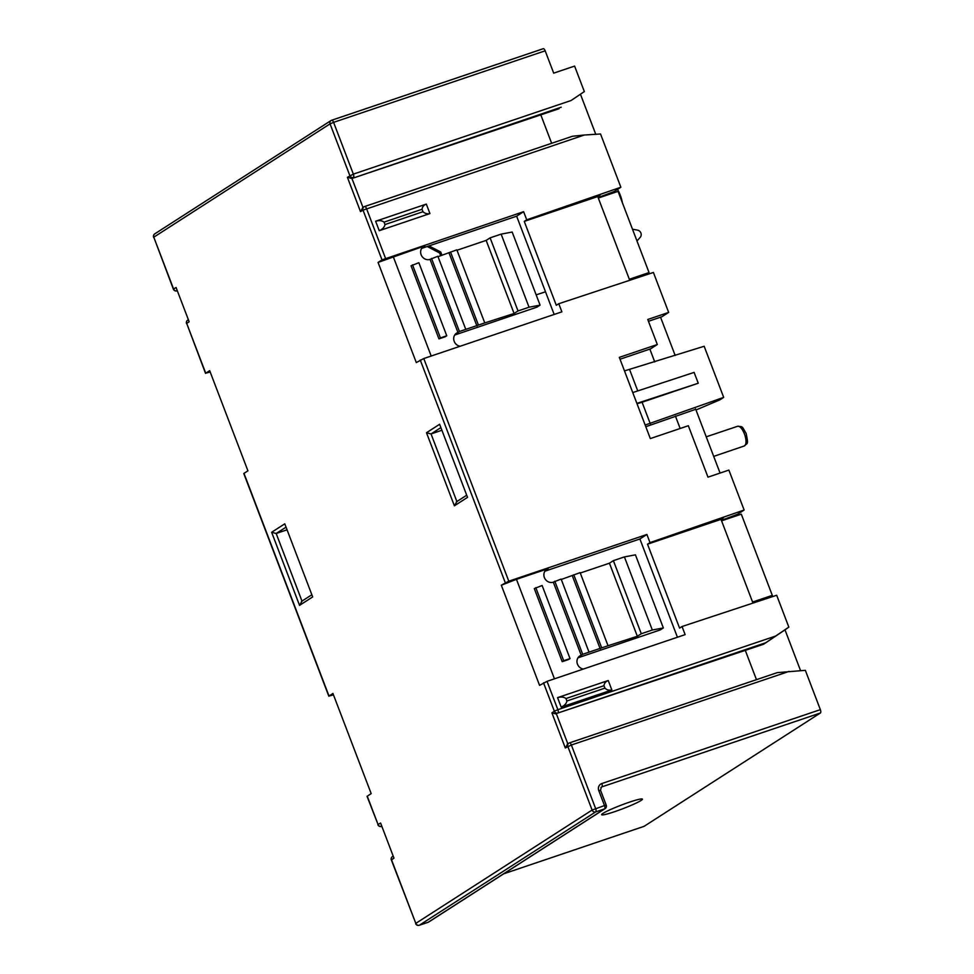 <?xml version="1.0" encoding="UTF-8"?>
<svg xmlns="http://www.w3.org/2000/svg" width="974" height="974" viewBox="0 0 974 974"><rect width="100%" height="100%" fill="white"/><g stroke="black" fill="none" stroke-linecap="round" stroke-linejoin="round"><path stroke-width="1.46" d="M545.172 50.818L333.595 122.359L353.355 174.127L571.093 100.505L584.339 91.58L574.599 66.086L553.695 73.147L545.172 50.818A2.91 1.144 -108.7 0 0 543.249 48.7L331.671 120.24A2.91 2.91 0 0 0 331.026 120.545A2.91 2.666 -122.7 0 1 331.574 120.289A2.91 1.144 71.3 0 1 331.671 120.24A2.91 1.144 71.3 0 1 333.595 122.359L330.064 123.856A2.91 2.666 -122.7 0 1 331.026 120.545L154.744 233.882A2.91 2.666 57.3 0 0 153.782 237.181L173.372 289.132L176.063 287.476L189.151 321.761L186.728 323.465L205.721 373.2L209.678 370.668L247.92 470.819L243.78 473.534L328.81 696.179L332.938 693.464L371.179 793.615L367.052 796.33L378.058 824.503A2.91 2.666 59.7 0 0 381.589 826.366M431.519 258.414L459.436 331.501L465.767 329.358L437.862 256.272L430.045 259.364A7.268 6.66 57.3 0 1 421.121 254.738A7.268 6.66 57.3 0 1 423.52 246.483A7.268 6.66 57.3 0 1 424.871 245.838L378.058 262.42L382.015 259.875L363.022 210.141L360.502 211.614L347.414 177.329L353.355 174.127A2.91 1.144 71.3 0 1 353.416 177.463A2.91 2.654 -125.1 0 1 349.836 175.624L330.064 123.856L153.782 237.181L173.555 288.949A2.91 2.666 59.7 0 0 177.085 290.812A2.91 1.144 71.3 0 1 177.012 290.849A2.91 1.144 71.3 0 1 176.878 290.873M571.093 100.505L584.339 91.58M543.249 48.7A2.91 1.144 -108.7 0 0 543.151 48.749L331.781 120.216M536.163 294.854L545.513 291.798M648.453 321.298L661.991 316.696L668.663 312.411L647.759 319.484L657.316 344.516L619.318 357.373L624.48 370.899L704.165 346.269L723.682 397.38L645.153 425.041L650.328 438.58L688.326 425.723L707.976 477.15L728.881 470.089L744.136 510.035L649.999 542.603L646.894 534.482L508.793 581.186L501.318 585.216L539.572 685.367L547.035 681.337L685.136 634.634L682.031 626.513L776.68 595.26L788.843 627.134L784.995 629.849L800.567 670.66M467.532 497.361L439.627 424.274L467.532 497.361L454.395 505.81L456.879 501.61M378.058 262.42L416.3 362.572L423.775 358.542L561.876 311.838L558.772 303.718L653.408 272.464L668.663 312.411M543.516 682.823L554.34 711.178L557.871 709.681A2.91 1.144 71.3 0 1 557.932 713.017A2.91 2.654 -125.1 0 1 554.34 711.178L551.917 712.883L556.458 714.052L567.805 743.783M554.79 581.21L582.696 654.297L589.027 652.154L561.121 579.067L553.305 582.16A7.268 6.66 57.3 0 1 544.381 577.533A7.268 6.66 57.3 0 1 546.791 569.279A7.268 6.66 57.3 0 1 548.131 568.633L516.463 579.335L554.449 678.829M516.463 579.335L501.318 585.216M553.305 582.16L581.21 655.246A7.268 6.66 57.3 0 0 579.859 655.904A7.268 6.66 57.3 0 0 577.46 664.158A7.268 6.66 57.3 0 0 583.389 669.041M534.3 588.588L562.205 661.675L568.548 659.532L570.021 658.582L542.116 585.496L534.3 588.588M646.894 534.482L639.894 538.975L544.892 571.202M393.204 256.539L431.19 356.034M430.045 259.364L457.95 332.451A7.268 6.66 57.3 0 0 456.599 333.108A7.268 6.66 57.3 0 0 454.201 341.363A7.268 6.66 57.3 0 0 460.118 346.245M411.04 265.792L438.945 338.879L445.276 336.736L446.762 335.787L418.857 262.7L411.04 265.792M382.015 259.875L523.622 211.687L516.634 216.179L421.632 248.407M362.535 207.669L364.081 206.768A2.91 2.91 0 0 1 364.617 206.525L572.42 136.263L584.278 135.021L363.022 210.141A2.91 2.666 -120.3 0 1 364.069 206.78A2.91 2.666 -120.3 0 1 364.081 206.768A2.91 2.666 -120.3 0 1 364.532 206.561A2.91 1.144 71.3 0 1 364.617 206.525A2.91 1.144 71.3 0 1 366.541 208.643L385.534 258.378M360.502 211.614L363.01 207.462M584.278 135.021L600.532 133.974L620.864 187.239L526.727 219.807L523.622 211.687M559.1 108.674L351.955 178.498L362.985 207.413M595.747 134.29L580.48 94.295M551.649 143.288L540.728 114.664M347.414 177.329L351.955 178.498L561.194 107.201M598.121 197.552L614.192 191.525L620.864 187.239M657.316 344.516L650.583 348.85L620.024 359.223M554.157 314.456L516.634 216.179M540.083 305.13L512.178 232.043L501.135 234.125L490.117 237.851L518.022 310.937L529.052 307.212L540.083 305.13L537.003 307.114L454.7 335.032M454.395 505.81L426.49 432.724L431.044 433.941L440.686 427.732M456.855 501.537L431.044 433.941L441.685 430.338M695.716 409.299L645.799 426.722M723.682 397.38L719.823 399.864L695.984 409.993M645.153 425.041L624.48 370.899M636.886 403.382L698.261 383.232L642.073 402.238A8.729 0.791 -20.9 0 1 636.923 403.479M629.533 279.794L597.744 196.553L524.255 221.402L556.3 305.312L558.772 303.718M524.255 221.402L526.727 219.807M597.744 196.553L600.215 194.958M429.936 213.574L379.251 230.704L375.635 221.232L426.32 204.102L429.936 213.574C427.111 214.122 424.798 213.501 422.996 211.723L422.059 209.276C422.278 206.89 423.69 205.161 426.32 204.102M375.635 221.232C379.178 220.221 381.978 220.514 384.06 222.133L384.986 224.568C384.499 227.137 382.599 229.17 379.251 230.704M698.261 383.232L694.121 372.409L632.747 392.559M721.393 520.347L737.452 514.321L744.136 510.035M677.429 637.252L639.894 538.975M663.355 627.926L635.438 554.839L624.407 556.921L613.377 560.647L641.294 633.733L652.312 630.008L663.355 627.926L660.262 629.91L577.972 657.827M643.899 826.39A2.91 1.144 -108.7 0 0 644.009 826.366A2.91 1.144 -108.7 0 0 644.118 826.317L820.4 712.992A2.91 1.144 -108.7 0 0 820.351 709.644L805.352 670.343L777.24 672.632L569.437 742.894A2.91 1.144 71.3 0 1 571.361 745.013L595.625 808.554A2.91 1.144 71.3 0 1 595.674 811.902L419.38 925.227A2.91 1.144 71.3 0 1 419.283 925.276A2.91 1.144 71.3 0 1 419.124 925.3M328.81 696.179L333.449 694.791M393.971 858.131L380.578 823.03L393.971 858.131L391.548 859.835L415.813 923.376L592.107 810.051L567.842 746.51A2.91 2.666 -120.3 0 1 568.889 743.15A2.91 2.666 -120.3 0 1 568.901 743.138A2.91 2.666 -120.3 0 1 569.352 742.931A2.91 1.144 71.3 0 1 569.437 742.894A2.91 2.91 0 0 0 568.889 743.15L567.355 744.039M392.412 856.596A2.91 2.654 54.9 0 0 391.548 859.835L391.365 860.018A2.91 2.91 0 0 1 392.425 856.584L392.985 856.195M789.098 671.39L571.361 745.013L565.322 747.983L567.83 743.832M763.616 644.228L557.932 713.017L765.71 642.755L763.616 644.228L784.995 629.849M756.469 679.657L745.232 650.218M788.843 627.134L765.71 642.755M557.566 697.64L608.239 680.509L611.855 689.982L561.182 707.124L557.566 697.64C561.097 696.629 563.897 696.934 565.979 698.541L566.917 700.988C566.43 703.545 564.518 705.59 561.182 707.124M682.031 626.513L679.572 628.108L647.527 544.198L649.999 542.603M752.792 602.589L721.004 519.349L647.527 544.198M721.004 519.349L723.475 517.754M611.855 689.982C609.042 690.529 606.729 689.921 604.915 688.131L603.99 685.696C604.197 683.31 605.621 681.581 608.239 680.509M629.435 802.162A21.818 1.96 159.1 0 0 601.713 814.422A21.818 1.96 159.1 0 0 614.631 811.683A21.818 1.96 159.1 0 0 634.817 803.72A21.818 1.96 159.1 0 0 642.183 798.972A21.818 1.96 159.1 0 0 629.435 802.162M210.189 371.995L205.721 373.2M188.165 319.825L187.592 320.227A2.91 2.654 54.9 0 0 187.592 320.227A2.91 2.654 54.9 0 0 186.728 323.465L205.538 373.383M286.831 529.88L276.178 533.496L285.832 527.287M299.542 605.365L271.636 532.279L284.773 523.829L312.678 596.916L299.542 605.365L302.013 601.165M271.636 532.279L276.178 533.496L301.989 601.092M284.773 523.829L312.678 596.916M613.377 560.647L609.432 563.191L580.273 573.041M573.783 574.782L601.701 647.868L608.032 645.725L580.127 572.639L561.268 579.469M652.312 630.008L624.407 556.921M582.696 654.297L578.714 656.853M589.027 652.154L601.701 647.868M608.032 645.725L637.337 636.278L641.294 633.733M572.31 575.744L600.215 648.83M609.432 563.191L637.337 636.278M490.117 237.851L486.16 240.395L457.013 250.245M450.524 251.986L478.429 325.072L484.772 322.93L456.855 249.843L438.008 256.673M529.052 307.212L501.135 234.125M459.436 331.501L455.455 334.058M465.767 329.358L478.429 325.072M484.772 322.93L514.077 313.482L518.022 310.937M449.038 252.948L476.956 326.034M486.16 240.395L514.077 313.482M412.513 264.843L440.431 337.929L438.945 338.879M440.431 337.929L446.762 335.787M535.785 587.639L563.69 660.725L562.205 661.675M563.69 660.725L570.021 658.582M417.846 91.106L415.569 91.873M407.656 94.551L410.078 93.735M425.772 88.39L423.361 89.243M445.337 81.804L441.916 82.96M430.922 86.649L427.915 87.697M457.622 77.652L447.334 81.134M485.454 68.241L478.49 70.591M491.176 66.281L493.855 65.404M508.964 60.266L505.883 61.338M525.923 54.532L523.355 55.433M513.359 58.781L510.96 59.621M680.156 428.487L675.432 416.105M654.747 361.951L649.853 349.106M768.742 597.671L772.309 595.37L741.299 514.162L721.576 520.834M733.41 516.829A7.268 2.861 71.3 0 1 732.752 516.086M660.555 317.195L675.165 355.473M695.57 408.885L720.066 473.06M645.47 274.875L649.049 272.574L618.04 191.367L598.316 198.039M610.138 194.033A7.268 2.861 71.3 0 1 609.493 193.29M629.326 279.246L649.049 272.574M752.585 602.042L772.309 595.37M622.386 202.75A16.728 6.575 -108.7 0 0 617.492 189.406M427.209 246.519L439.651 252.96L440.711 255.76M441.977 255.334L440.698 251.974L439.712 252.607L440.893 255.699M427.659 246.361L439.712 252.607M440.698 251.974L428.998 245.911M632.503 229.231L637.471 230.12A4.359 3.993 -122.7 0 1 640.222 237.327L636.984 240.992M737.561 426.295C743.186 426.77 741.689 425.869 746.145 433.479C748.689 445.751 747.289 442.622 744.221 445.995A10.397 4.091 -108.7 0 0 744.416 433.88A10.397 4.091 -108.7 0 0 737.561 426.295L706.235 436.827M565.322 747.983L551.917 712.883M380.578 823.03L378.058 824.503L367.235 796.148M243.975 473.352L328.993 695.996M176.063 287.476L189.151 321.761M505.275 582.671L420.257 360.027M426.49 432.724L439.627 424.274M547.035 681.337L557.871 709.681L775.608 636.059M548.131 568.633L545.635 570.24M423.775 358.542L508.793 581.186M424.871 245.838L422.375 247.445M364.714 206.512L572.31 136.311M642.073 402.238L650.291 423.751M384.986 224.568L422.996 211.723M422.059 209.276L384.06 222.133M629.728 369.889L637.751 390.915M377.875 824.686A2.91 2.91 0 0 0 381.528 826.402L381.601 826.378A2.91 1.144 71.3 0 1 381.528 826.402A2.91 1.144 71.3 0 1 381.394 826.427M391.365 860.018L415.813 923.376A2.91 2.666 57.3 0 0 419.38 925.227L428.256 922.232L604.537 808.907L595.674 811.902A2.91 2.666 -122.7 0 1 592.107 810.051L604.489 805.559L598.803 790.669A5.82 5.32 57.3 0 1 601.81 783.546L820.351 709.644M569.534 742.882L777.13 672.681M603.99 685.696L565.979 698.541M566.917 700.988L604.915 688.131M601.81 783.546A2.91 1.144 71.3 0 1 601.847 786.882L600.909 787.491M820.4 712.992L601.847 786.882A2.91 2.666 57.3 0 0 601.311 787.15L600.532 790.267L598.803 790.669M644.009 826.366L503.716 873.8L644.118 826.317M428.036 922.305A2.91 1.144 -108.7 0 0 428.146 922.281A2.91 1.144 -108.7 0 0 428.256 922.232A2.91 2.666 57.3 0 0 428.791 921.964L605.073 808.639A2.91 2.666 -122.7 0 1 604.537 808.907A2.91 1.144 -108.7 0 0 604.489 805.559L606.218 805.157A2.91 2.91 0 0 1 605.073 808.639M173.372 289.132A2.91 2.91 0 0 0 177.012 290.849L177.085 290.824M154.744 233.882A2.91 2.91 0 0 0 153.6 237.364M456.319 501.89L466.509 495.34M744.221 445.995L713.699 456.38M415.63 923.559A2.91 2.91 0 0 0 419.283 925.276L428.146 922.281A2.91 2.91 0 0 0 428.791 921.964M600.532 790.267L606.218 805.157M187.605 320.227A2.91 2.91 0 0 0 186.545 323.648M301.465 601.433L311.656 594.883"/></g></svg>
